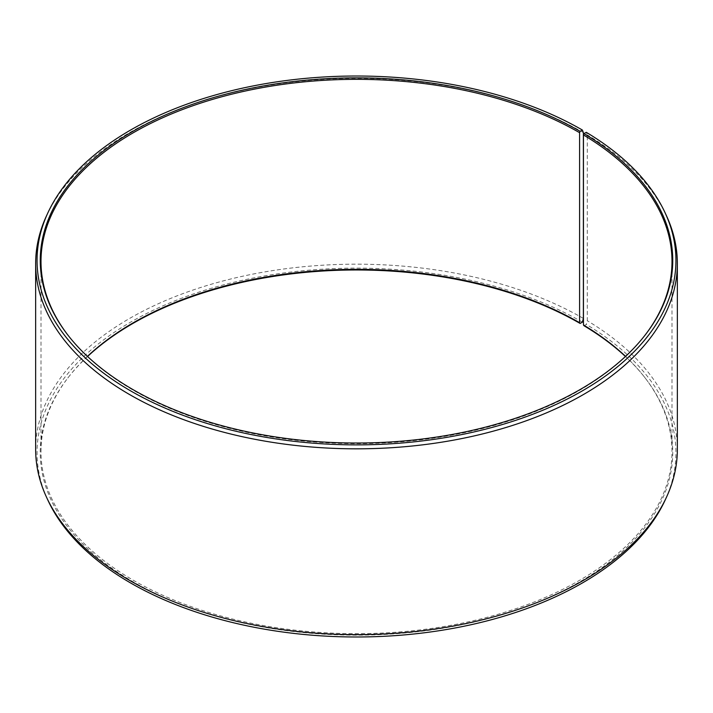 <?xml version="1.0" encoding="UTF-8"?>
<svg xmlns="http://www.w3.org/2000/svg" width="713" height="713" viewBox="0 0 713 713"><rect width="100%" height="100%" fill="white"/><g stroke="black" fill="none" stroke-linecap="round" stroke-linejoin="round"><path stroke-width="0.53" stroke-dasharray="3.56 2.67" d="M87.441 356.384A315.502 182.154 -0 0 0 68.484 377.15A315.502 182.154 -0 0 0 40.998 451.507A315.502 182.154 -0 0 0 133.402 580.311A315.502 182.154 -0 0 0 477.238 619.793A315.502 182.154 -0 0 0 672.002 451.507A315.502 182.154 -0 0 0 644.516 377.15A315.502 182.154 -0 0 0 625.559 356.384M68.145 335.413A315.502 182.154 -0 0 0 68.484 335.85A315.502 182.154 -0 0 0 133.402 390.296A315.502 182.154 -0 0 0 644.516 335.85A315.502 182.154 -0 0 0 644.855 335.413M583.377 132.6A320.85 185.237 -0 0 0 273.222 84.695A320.85 185.237 -0 0 0 46.461 215.914M583.377 318.426A320.85 185.237 -0 0 0 233.712 278.275A320.85 185.237 -0 0 0 35.65 449.413M582.387 322.142A319.451 184.435 -0 0 0 196.984 292.767A319.451 184.435 -0 0 0 47.816 500.027M87.556 356.5A316.242 182.581 -0 0 0 67.806 378.024A316.242 182.581 -0 0 0 132.885 581.665A316.242 182.581 -0 0 0 535.837 602.94A316.242 182.581 -0 0 0 645.194 378.024A316.242 182.581 -0 0 0 625.444 356.5M583.983 325.725L586.291 324.442L587.298 320.734L587.298 134.909L586.291 132.324M665.184 500.027A319.451 184.435 -0 0 0 586.291 324.442M677.35 449.413A320.85 185.237 -0 0 0 587.298 320.734M666.539 215.914A320.85 185.237 -0 0 0 587.298 134.909M672.002 451.507L672.002 261.493M644.516 335.85L645.194 334.976M644.516 377.15L645.194 378.024M68.484 377.15L67.806 378.024M68.484 335.85L67.806 334.976M40.998 451.507L40.998 261.493"/><path stroke-width="1.07" d="M625.559 356.384A315.502 182.154 -0 0 0 583.457 324.976L583.983 325.725A316.242 182.581 -0 0 1 625.444 356.5M644.855 335.413A315.502 182.154 -0 0 0 672.002 261.493A315.502 182.154 -0 0 0 583.457 134.953L583.457 324.976M580.115 131.335L579.598 132.689L579.598 322.704L580.115 323.452L582.387 322.142L583.377 318.426L583.377 132.6L582.387 130.033L580.115 131.335A316.242 182.581 -0 0 0 177.163 110.06A316.242 182.581 -0 0 0 67.806 334.976A316.242 182.581 -0 0 0 132.885 389.548A316.242 182.581 -0 0 0 645.194 334.976A316.242 182.581 -0 0 0 583.983 133.607L583.457 134.953M582.387 130.033A319.451 184.435 -0 0 0 273.587 82.334A319.451 184.435 -0 0 0 47.816 212.973A319.451 184.435 -0 0 0 130.613 390.858A319.451 184.435 -0 0 0 516.016 420.233A319.451 184.435 -0 0 0 665.184 212.973A319.451 184.435 -0 0 0 586.291 132.324L583.983 133.607M47.816 212.973L46.461 215.914A320.85 185.237 -0 0 0 35.65 263.587A320.85 185.237 -0 0 0 129.623 394.574A320.85 185.237 -0 0 0 479.288 434.725A320.85 185.237 -0 0 0 677.35 263.587A320.85 185.237 -0 0 0 666.539 215.914L665.184 212.973M35.65 263.587L35.65 449.413A320.85 185.237 -0 0 0 46.461 497.086A320.85 185.237 -0 0 0 129.623 580.4A320.85 185.237 -0 0 0 439.778 628.305A320.85 185.237 -0 0 0 666.539 497.086A320.85 185.237 -0 0 0 677.35 449.413L677.35 263.587M46.461 497.086L47.816 500.027A319.451 184.435 -0 0 0 130.613 582.967A319.451 184.435 -0 0 0 439.413 630.666A319.451 184.435 -0 0 0 665.184 500.027L666.539 497.086M579.598 322.704A315.502 182.154 -0 0 0 87.441 356.384M580.115 323.452A316.242 182.581 -0 0 0 87.556 356.5M579.598 132.689A315.502 182.154 -0 0 0 235.762 93.207A315.502 182.154 -0 0 0 40.998 261.493A315.502 182.154 -0 0 0 68.145 335.413"/></g></svg>
